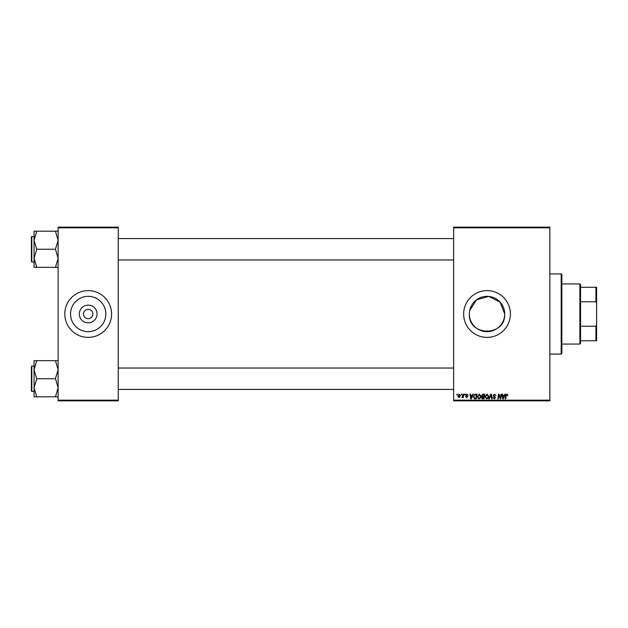 <?xml version="1.0" encoding="UTF-8"?>
<svg xmlns="http://www.w3.org/2000/svg" width="628" height="628" viewBox="0 0 628 628"><rect width="100%" height="100%" fill="white"/><g stroke="black" fill="none" stroke-linecap="round" stroke-linejoin="round"><path stroke-width="0.94" d="M97.057 314A8.871 8.871 0 0 1 88.187 322.871A8.871 8.871 0 0 1 79.316 314A8.871 8.871 0 0 1 88.187 305.13A8.871 8.871 0 0 1 97.057 314M83.508 314A4.679 4.679 0 0 0 88.187 318.679A4.679 4.679 0 0 0 92.865 314A4.679 4.679 0 0 0 88.187 309.321A4.679 4.679 0 0 0 83.508 314M70.524 314A17.663 17.663 0 0 0 88.187 331.663A17.663 17.663 0 0 0 105.849 314A17.663 17.663 0 0 0 88.187 296.338A17.663 17.663 0 0 0 70.524 314M64.802 314A23.385 23.385 0 0 0 88.187 337.385A23.385 23.385 0 0 0 111.572 314A23.385 23.385 0 0 0 88.187 290.615A23.385 23.385 0 0 0 64.802 314M469.713 310.53L476.495 299.823L488.772 296.424L500.124 302.139L504.7 314C505.799 336.804 468.26 336.781 469.367 314A17.663 17.663 0 0 1 487.038 296.338A17.663 17.663 0 0 1 504.7 314A17.663 17.663 0 0 1 487.038 331.663A17.663 17.663 0 0 1 469.367 314M463.652 314A23.385 23.385 0 0 0 487.038 337.385A23.385 23.385 0 0 0 510.415 314A23.385 23.385 0 0 0 487.038 290.615A23.385 23.385 0 0 0 463.652 314M549.838 400.852L453.628 400.852L453.628 400.185L549.838 400.185L549.838 400.852M549.838 227.815L453.628 227.815L453.628 227.148L549.838 227.148L549.838 400.185M464.806 394.172L465.293 394.172L465.191 394.839L464.689 394.839L464.806 394.172M461.525 394.172L462.012 394.172L461.91 394.839L461.415 394.839L461.525 394.172M479.297 394.109L480.899 396.135L480.263 398.199L478.874 398.906L477.256 396.825L479.297 394.109M472.908 394.172L473.434 394.172L471.259 398.851L470.662 398.851L470.027 394.172L470.513 394.172L470.67 395.444L472.335 395.444L472.908 394.172M482.916 394.172L484.785 394.172L484 398.851L482.155 398.772L481.503 397.712L482.155 396.566L481.566 395.624L482.916 394.172M490.782 394.172L491.402 394.172L492.116 398.851L491.622 398.851L491.01 394.839L489.259 398.851L488.733 398.851L490.782 394.172M507.864 395.138L507.338 395.624L506.875 394.659L506.239 395.538L505.681 398.851L505.187 398.851L505.768 395.42L506.906 394.109L507.864 395.138M501.058 394.172L501.552 394.172L500.752 398.851L500.241 398.851L498.899 394.879L498.247 398.851L497.753 398.851L498.546 394.172L499.056 394.172L500.406 398.128L501.058 394.172M453.628 227.815L453.628 400.185M504.912 394.172L505.438 394.172L503.264 398.851L502.675 398.851L502.031 394.172L502.518 394.172L502.675 395.444L504.339 395.444L504.912 394.172M494.574 394.109L496.026 395.695L494.542 394.659L493.592 395.436L495.539 397.665L494.228 398.906L492.862 397.453L494.244 398.364L495.052 397.697L493.106 395.483L494.574 394.109M487.069 394.109L488.67 396.135L488.035 398.199L486.645 398.906L485.028 396.825L487.069 394.109M468.088 395.263L466.902 394.533L466.266 395.059L467.656 396.661L466.643 397.634L465.536 396.598L466.667 397.21L467.177 396.739L465.78 395.098L466.926 394.109L468.088 395.263M475.632 394.172L477.013 394.172L476.22 398.851L474.462 398.788L473.426 396.935L474.878 394.282L475.632 394.172M459.335 394.109L460.497 395.467L458.958 397.634L457.82 396.213L459.335 394.109M463.401 394.172L463.888 394.172L463.315 397.571L462.828 397.571L462.946 396.865L461.831 397.508L463.401 394.172M457.035 394.172L457.514 394.172L457.412 394.839L456.917 394.839L457.035 394.172M118.252 400.852L58.121 400.852L58.121 400.185L118.252 400.185L118.252 400.852M118.252 227.815L58.121 227.815L58.121 227.148L118.252 227.148L118.252 400.185M58.121 227.815L58.121 400.185M503.428 397.383L504.072 395.993L502.745 395.993L503.036 398.333L503.428 397.383M487.65 397.838L488.192 396.111L487.03 394.659L485.515 396.88L486.661 398.364L487.65 397.838M483.599 398.301L483.843 396.841L482.265 397.037L481.99 397.689L483.599 398.301M483.937 396.299L484.204 394.714L482.814 394.745L482.053 395.64L483.937 396.299M471.416 397.383L472.068 395.993L470.741 395.993L471.031 398.333L471.416 397.383M475.82 398.301L476.424 394.714L475.804 394.714C474.517 394.839 473.889 395.585 473.912 396.959L474.501 398.223L475.82 398.301M479.878 397.838L480.412 396.111L479.258 394.659L477.743 396.88L478.889 398.364L479.878 397.838M458.974 397.21L460.01 395.514L459.335 394.533L458.307 396.213L458.974 397.21M561.189 273.918L561.856 274.585L561.856 353.415L561.189 354.082L561.189 273.918L549.838 273.918M34.069 240.226L34.069 258.296L36.746 249.481L34.069 240.226L36.746 231.19L34.069 231.19L34.069 240.226M31.4 237.902L31.4 260.62M31.8 261.954L31.4 261.554L31.4 236.968L31.8 236.568L31.8 261.954L34.069 261.954M58.121 231.19L55.452 231.19L58.121 240.226L55.452 249.261L36.746 249.261M55.452 231.19L36.746 231.19M55.452 249.261L58.121 258.296L55.452 267.34L36.746 267.34L34.069 258.296L34.069 267.34L36.746 267.34M55.452 267.34L58.121 267.34M58.121 360.66L55.452 360.66L58.121 369.704L55.452 378.519L58.121 387.774L55.452 396.81L36.746 396.81L34.069 387.774L36.746 378.951L34.069 369.704L36.746 360.66L34.069 360.66L34.069 396.81L36.746 396.81M34.069 366.046L31.8 366.046L31.8 391.432L31.4 391.032L31.4 366.446L31.4 390.098M55.452 360.66L36.746 360.66M55.452 378.739L36.746 378.739M55.452 396.81L58.121 396.81M579.895 344.066L579.895 283.935L580.562 284.602L580.562 343.398L579.895 344.066L561.856 344.066M579.895 283.935L561.856 283.935M596.6 340.721L595.933 340.721L595.933 326.246L596.6 324.543L596.6 340.721M580.562 340.721L595.933 340.721M580.562 287.279L596.6 287.279L596.6 324.543M580.562 326.246L595.933 326.246M596.6 303.457L595.933 301.754L595.933 287.279M580.562 301.754L595.933 301.754M561.189 354.082L549.838 354.082M31.8 236.568L34.069 236.568M453.628 238.569L118.252 238.569M453.628 259.953L118.252 259.953M118.252 389.431L453.628 389.431M118.252 368.047L453.628 368.047M31.8 391.432L34.069 391.432M31.8 366.046L31.4 366.446"/></g></svg>
